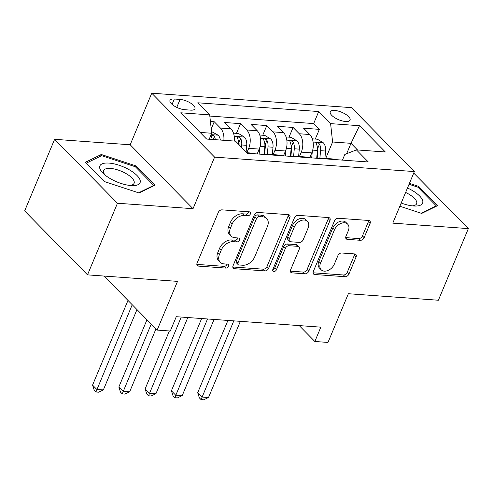 <?xml version="1.0" encoding="UTF-8"?>
<svg xmlns="http://www.w3.org/2000/svg" width="493" height="493" viewBox="0 0 493 493"><rect width="100%" height="100%" fill="white"/><g stroke="black" fill="none" stroke-linecap="round" stroke-linejoin="round"><path stroke-width="0.74" d="M250.407 213.944A2.305 1.59 135.5 0 0 250.241 212.2A2.305 1.59 135.5 0 0 249.427 211.842L222.01 209.858A3.291 2.274 135.5 0 0 218.257 212.489L197.083 263.108A3.291 2.274 135.5 0 0 197.317 265.604A3.291 2.274 135.5 0 0 198.482 266.109L225.899 268.093A2.305 1.59 135.5 0 0 228.524 266.251A2.305 1.59 135.5 0 0 228.364 264.507A2.305 1.59 135.5 0 0 227.544 264.156L223.995 263.897A10.526 7.272 135.5 0 1 220.254 262.276A10.526 7.272 135.5 0 1 219.502 254.302L221.271 250.08A10.526 7.272 135.5 0 1 233.288 241.681L236.837 241.934A2.305 1.59 135.5 0 0 239.469 240.097A2.305 1.59 135.5 0 0 239.302 238.353A2.305 1.59 135.5 0 0 238.483 237.996L234.939 237.743A10.526 7.272 135.5 0 1 231.192 236.122A10.526 7.272 135.5 0 1 230.447 228.142L232.209 223.927A10.526 7.272 135.5 0 1 244.232 215.521L247.776 215.78A2.305 1.59 135.5 0 0 250.407 213.944M231.192 236.122L229.498 234.397A10.526 7.272 135.5 0 1 228.746 226.416L230.508 222.201A10.526 7.272 135.5 0 1 242.531 213.796L246.081 214.054A2.305 1.59 135.5 0 0 248.706 212.212A2.305 1.59 135.5 0 0 248.842 211.799M196.824 264.384L224.198 266.362A2.305 1.59 135.5 0 0 226.829 264.525A2.305 1.59 135.5 0 0 226.959 264.112M220.254 262.276L218.553 260.55A10.526 7.272 135.5 0 1 217.807 252.57L219.57 248.355A10.526 7.272 135.5 0 1 231.593 239.949L235.136 240.208A2.305 1.59 135.5 0 0 237.768 238.372A2.305 1.59 135.5 0 0 237.897 237.959M334.729 110.444A10.723 4.03 22.7 0 0 330.273 111.837A10.723 4.03 22.7 0 0 334.704 117.679A10.723 4.03 22.7 0 0 345.599 121.5A10.723 4.03 22.7 0 0 350.061 120.113A10.723 4.03 22.7 0 0 345.624 114.271A10.723 4.03 22.7 0 0 334.729 110.444M360.389 240.294A3.291 2.274 135.5 0 0 364.142 237.669L370.083 223.465A3.291 2.274 135.5 0 0 369.849 220.975A3.291 2.274 135.5 0 0 368.684 220.47L338.241 218.263A3.291 2.274 135.5 0 0 334.482 220.889L313.308 271.514A3.291 2.274 135.5 0 0 313.542 274.009A3.291 2.274 135.5 0 0 314.713 274.515L345.155 276.715A3.291 2.274 135.5 0 0 348.908 274.09L356.088 256.933A3.291 2.274 135.5 0 0 355.854 254.443A3.291 2.274 135.5 0 0 354.683 253.932L341.655 252.989A3.291 2.274 135.5 0 0 337.896 255.62L334.34 264.125A8.8 6.076 135.5 0 1 328.079 270.429A8.8 6.076 135.5 0 1 321.165 269.794A8.8 6.076 135.5 0 1 320.536 263.126L334.476 229.8A8.8 6.076 135.5 0 1 340.737 223.495A8.8 6.076 135.5 0 1 347.651 224.13A8.8 6.076 135.5 0 1 348.28 230.798L345.957 236.35A3.291 2.274 135.5 0 0 346.191 238.846A3.291 2.274 135.5 0 0 347.362 239.351L360.389 240.294L358.688 238.569A3.291 2.274 135.5 0 0 362.447 235.944L368.388 221.739A3.291 2.274 135.5 0 0 368.641 220.463M117.463 203.233L193.028 208.699L130.177 144.776L54.612 139.309L117.463 203.233L87.495 274.86L177.517 281.374L157.144 330.082L170.288 331.031L176.278 316.703L320.838 327.161L314.848 341.483L327.987 342.432L348.366 293.723L438.388 300.237L468.35 228.604L413.732 173.055M193.028 208.699L214.603 157.125L414.36 171.57L392.785 223.144L468.35 228.604M289.847 217.666A3.291 2.274 135.5 0 0 289.613 215.17A3.291 2.274 135.5 0 0 288.448 214.665L258.005 212.465A3.291 2.274 135.5 0 0 254.246 215.09L233.072 265.715A3.291 2.274 135.5 0 0 233.306 268.204A3.291 2.274 135.5 0 0 234.477 268.71L264.92 270.91A3.291 2.274 135.5 0 0 268.673 268.284L289.847 217.666L288.152 215.934A3.291 2.274 135.5 0 0 288.405 214.665M298.123 215.367L328.566 217.567A3.291 2.274 135.5 0 1 329.731 218.072A3.291 2.274 135.5 0 1 329.965 220.562L308.791 271.187A3.291 2.274 135.5 0 1 305.038 273.812L292.004 272.869A3.291 2.274 135.5 0 1 290.839 272.364A3.291 2.274 135.5 0 1 290.605 269.874L299.189 249.341A3.291 2.274 135.5 0 0 298.955 246.851A3.291 2.274 135.5 0 0 297.79 246.346L289.144 245.717A3.291 2.274 135.5 0 0 285.392 248.343L276.45 269.72A2.305 1.59 135.5 0 1 274.811 271.366A2.305 1.59 135.5 0 1 272.999 271.199A2.305 1.59 135.5 0 1 272.839 269.455L294.364 217.992A3.291 2.274 135.5 0 1 298.123 215.367M87.495 274.86L24.65 210.942L54.612 139.309M315.304 139.057L319.365 129.357L303.596 128.217L309.795 134.521L299.282 133.757A13.403 8.282 94.1 0 1 301.278 152.134L299.442 156.534M289.021 137.159L293.082 127.453L277.312 126.313L283.512 132.617L272.999 131.859A13.403 8.282 94.1 0 1 274.995 150.229L273.159 154.629M262.738 135.255L266.799 125.555L251.029 124.415L257.229 130.719L246.716 129.961A13.403 8.282 94.1 0 1 248.712 148.331L246.882 152.707M236.455 133.356L240.516 123.651L224.746 122.51L230.946 128.821A13.403 8.282 94.1 0 1 234.397 141.06M309.795 134.521A13.403 8.282 -85.9 0 1 311.798 152.892L309.764 157.748M283.512 132.617A13.403 8.282 -85.9 0 1 285.509 150.994L283.481 155.843M257.229 130.719A13.403 8.282 -85.9 0 1 259.226 149.089L257.198 153.945M184.838 109.717L190.618 110.136A10.39 3.901 22.7 0 0 194.938 108.787A10.39 3.901 22.7 0 0 190.643 103.129A10.39 3.901 22.7 0 0 180.087 99.426L174.306 99.007A10.39 3.901 22.7 0 0 169.986 100.35A10.39 3.901 22.7 0 0 174.282 106.007A10.39 3.901 22.7 0 0 184.838 109.717M214.603 157.125L151.752 93.202L351.509 107.647L414.36 171.57M319.365 129.357L313.677 123.57L318.712 111.535L197.804 102.79L209.691 114.881L211.694 133.252L209.192 139.242M318.712 111.535L330.6 123.626L359.514 125.715L385.329 151.98L356.414 149.884L368.308 161.981L247.4 153.237L235.512 141.146L206.598 139.051L180.783 112.792L209.691 114.881M246.907 152.731L252.934 153.169A13.403 8.282 94.1 0 1 255.06 153.791M211.226 128.938L214.227 121.753L220.433 128.057A13.403 8.282 94.1 0 1 223.877 140.302M240.516 123.651L246.716 129.961M266.799 125.555L272.999 131.859M293.082 127.453L299.282 133.757M313.677 123.57L209.821 116.058M214.227 121.753L210.412 121.475M346.653 153.724L350.998 143.327L332.596 141.996L325.725 158.432M211.694 133.252L200.072 132.414M130.177 144.776L151.752 93.202M299.226 325.596L314.848 341.483M104.029 276.055L157.144 330.082M357.524 149.964L350.998 143.327L359.514 125.715M342.456 160.108L344.829 154.438L356.414 149.884M266.51 154.617A13.403 8.282 94.1 0 1 268.703 154.309A13.403 8.282 94.1 0 1 270.83 154.931M292.793 156.521A13.403 8.282 94.1 0 1 294.987 156.207A13.403 8.282 94.1 0 1 297.113 156.829M281.343 155.689A13.403 8.282 -85.9 0 0 279.217 155.067L268.703 154.309M319.082 158.419A13.403 8.282 94.1 0 1 321.27 158.111A13.403 8.282 94.1 0 1 323.396 158.734M307.626 157.594A13.403 8.282 -85.9 0 0 305.5 156.971L294.987 156.207M333.909 159.492A13.403 8.282 -85.9 0 0 331.783 158.869L321.27 158.111M332.596 141.996L330.6 123.626M139.131 192.991L155.036 185.202L136.105 165.95L101.281 154.494L85.381 162.283L104.306 181.535L139.131 192.991M399.854 206.24L421.681 213.426L437.587 205.636L418.656 186.385L409.43 183.347M100.572 156.182L101.281 154.494M135.649 167.047L136.105 165.95M418.2 187.482L418.656 186.385M232.819 266.984L263.219 269.184A3.291 2.274 135.5 0 0 266.978 266.559L288.152 215.934M259.195 216.606A2.305 1.59 135.5 0 0 256.563 218.442L237.977 262.88A2.305 1.59 135.5 0 0 238.144 264.624A2.305 1.59 135.5 0 0 238.957 264.981L242.698 265.246A10.526 7.272 135.5 0 0 254.721 256.847L267.428 226.472A10.526 7.272 135.5 0 0 266.676 218.498A10.526 7.272 135.5 0 0 262.935 216.877L259.195 216.606L257.494 214.88A2.305 1.59 135.5 0 0 254.869 216.717L256.563 218.442M238.144 264.624L236.443 262.898A2.305 1.59 135.5 0 1 236.276 261.154L254.869 216.717M266.676 218.498L264.975 216.766A10.526 7.272 135.5 0 0 261.235 215.151L262.935 216.877M257.494 214.88L261.235 215.151M290.352 271.144L303.337 272.087A3.291 2.274 135.5 0 0 307.096 269.461L328.27 218.837A3.291 2.274 135.5 0 0 328.523 217.561M298.955 246.851L297.261 245.12A3.291 2.274 135.5 0 0 296.09 244.614L287.444 243.992A3.291 2.274 135.5 0 0 283.691 246.617L274.749 267.989L276.45 269.72M272.728 269.77A2.305 1.59 135.5 0 0 274.749 267.989M308.1 228.037A8.8 6.076 135.5 0 0 307.478 221.369A8.8 6.076 135.5 0 0 300.564 220.735A8.8 6.076 135.5 0 0 294.303 227.039L289.391 238.785A3.291 2.274 135.5 0 0 289.625 241.274A3.291 2.274 135.5 0 0 290.79 241.78L299.436 242.408A3.291 2.274 135.5 0 0 303.189 239.783L308.1 228.037M307.478 221.369L305.777 219.644A8.8 6.076 135.5 0 0 298.863 219.009A8.8 6.076 135.5 0 0 292.602 225.313L294.303 227.039M289.625 241.274L287.924 239.549A3.291 2.274 135.5 0 1 287.69 237.053L292.602 225.313M345.704 237.626L358.688 238.569M347.651 224.13L345.957 222.405A8.8 6.076 135.5 0 0 339.042 221.77A8.8 6.076 135.5 0 0 332.781 228.074L334.476 229.8M321.165 269.794L319.464 268.069A8.8 6.076 135.5 0 1 318.835 261.401L332.781 228.074M313.055 272.789L343.455 274.989A3.291 2.274 135.5 0 0 347.214 272.364L354.387 255.208A3.291 2.274 135.5 0 0 354.64 253.932M211.509 131.551L218.245 135.248A8.88 5.485 94.1 0 1 220.34 140.049M127.983 300.422L92.555 385.113L96.801 389.433L103.37 389.908L136.98 309.567M215.342 139.685A8.88 5.485 -85.9 0 0 214.381 136.536L213.506 135.612L211.762 135.051L211.059 135.378L211.226 136.308A8.88 5.485 94.1 0 1 212.193 139.457M132.229 304.742L95.938 392.003L94.243 390.277L92.555 385.113M103.37 389.908L98.569 392.194L95.938 392.003M108.928 163.084A21.784 8.184 22.7 0 0 103.438 173.628A21.784 8.184 22.7 0 0 131.009 185.547A21.784 8.184 22.7 0 0 132.062 185.602A21.784 8.184 22.7 0 0 136.697 175.194A21.784 8.184 22.7 0 0 108.928 163.084M129.801 185.43A16.491 6.193 22.7 0 0 134.09 183.291A16.491 6.193 22.7 0 0 127.268 174.306A16.491 6.193 22.7 0 0 110.512 168.427A16.491 6.193 22.7 0 0 103.659 170.56A16.491 6.193 22.7 0 0 105.145 175.12M153.483 185.96L153.711 185.417L138.607 192.818M86.269 163.189L101.626 155.665L135.372 166.763L153.711 185.417M401.197 203.03A21.784 8.184 22.7 0 0 414.613 206.031A21.784 8.184 22.7 0 0 422.834 201.434A21.784 8.184 22.7 0 0 407.489 187.993M412.351 205.864A16.491 6.193 22.7 0 0 416.64 203.726A16.491 6.193 22.7 0 0 416.807 202.42A16.491 6.193 22.7 0 0 405.622 192.449M409.042 184.277L417.922 187.198L436.262 205.852L421.158 213.253M436.034 206.394L436.262 205.852M233.485 133.141L238.507 133.504L244.528 137.153A8.88 5.485 94.1 0 1 246.716 145.336L246.112 151.924M146.982 319.741L118.838 387.017L123.084 391.337L129.653 391.812L155.973 328.893M241.515 147.247L241.724 144.973A8.88 5.485 -85.9 0 0 240.664 138.441L239.789 137.51L238.045 136.949L237.343 137.282L237.509 138.213A8.88 5.485 94.1 0 1 238.606 144.289M240.664 138.441L238.939 142.563A4.523 2.792 94.1 0 1 239.05 144.64L239.043 144.732M151.228 324.061L122.227 393.907L120.526 392.181L118.838 387.017M129.653 391.812L124.852 394.098L122.227 393.907M259.725 147.752L259.139 154.087M259.768 135.039L264.79 135.402L270.817 139.051A8.88 5.485 94.1 0 1 273.005 147.234L272.327 154.574M169.364 330.963L145.121 388.915L149.367 393.235L155.942 393.71L187.802 317.535M267.311 154.395L268.007 146.877A8.88 5.485 -85.9 0 0 266.947 140.339L266.072 139.414L264.328 138.847L263.626 139.18L263.792 140.111A8.88 5.485 94.1 0 1 264.852 146.649L264.137 154.445M266.947 140.339L265.222 144.461A4.523 2.792 94.1 0 1 265.333 146.544L264.605 154.482M181.233 317.061L148.51 395.805L146.809 394.08L145.121 388.915M155.942 393.71L151.135 395.996L148.51 395.805M286.008 149.656L285.422 155.985M286.051 136.943L291.073 137.307L297.1 140.949A8.88 5.485 94.1 0 1 299.288 149.139L298.61 156.472M201.643 318.54L171.404 390.82L175.65 395.133L182.225 395.614L214.085 319.439M293.6 156.299L294.29 148.775A8.88 5.485 -85.9 0 0 293.23 142.237L292.355 141.312L290.611 140.751L289.909 141.084L290.075 142.009A8.88 5.485 94.1 0 1 291.135 148.547L290.42 156.349M293.23 142.237L291.505 146.359A4.523 2.792 94.1 0 1 291.622 148.442L290.888 156.38M207.516 318.965L174.793 397.709L173.092 395.978L171.404 390.82M182.225 395.614L177.418 397.9L174.793 397.709M312.291 151.554L311.705 157.889M312.334 138.841L317.356 139.205L323.383 142.853A8.88 5.485 94.1 0 1 325.571 151.037L324.893 158.37M227.926 320.438L197.693 392.718L201.939 397.038L208.508 397.512L240.368 321.337M319.883 158.198L320.573 150.679A8.88 5.485 -85.9 0 0 319.513 144.141L318.644 143.21L316.894 142.65L316.192 142.982L316.358 143.913A8.88 5.485 94.1 0 1 317.424 150.451L316.703 158.247M319.513 144.141L317.788 148.264A4.523 2.792 94.1 0 1 317.905 150.34L317.172 158.284M233.799 320.863L201.076 399.607L199.375 397.882L197.693 392.718M208.508 397.512L203.701 399.798L201.076 399.607M311.798 152.892L301.278 152.134M285.509 150.994L274.995 150.229M259.226 149.089L248.712 148.331M230.946 128.821L220.433 128.057M172.063 104.374L174.306 99.007M176.759 107.375L180.087 99.426M242.531 213.796L244.232 215.521M230.508 222.201L232.209 223.927M228.746 226.416L230.447 228.142M235.136 240.208L236.837 241.934M231.593 239.949L233.288 241.681M219.57 248.355L221.271 250.08M217.807 252.57L219.502 254.302M224.198 266.362L225.899 268.093M196.83 264.427L198.482 266.109M246.081 214.054L247.776 215.78M266.978 266.559L268.673 268.284M263.219 269.184L264.92 270.91M232.819 267.027L234.477 268.71M236.276 261.154L237.977 262.88M328.27 218.837L329.965 220.562M307.096 269.461L308.791 271.187M303.337 272.087L305.038 273.812M290.352 271.187L292.004 272.869M296.09 244.614L297.79 246.346M287.444 243.992L289.144 245.717M283.691 246.617L285.392 248.343M287.69 237.053L289.391 238.785M345.704 237.669L347.362 239.351M318.835 261.401L320.536 263.126M354.387 255.208L356.088 256.933M347.214 272.364L348.908 274.09M343.455 274.989L345.155 276.715M313.055 272.826L314.713 274.515M368.388 221.739L370.083 223.465M362.447 235.944L364.142 237.669M218.097 135.156L211.109 134.651M213.13 139.525L214.381 136.536M244.38 137.06L234.249 136.327M246.716 145.336L241.724 144.973M270.663 138.958L260.532 138.225M264.852 146.649L260.138 146.304M273.005 147.234L268.007 146.877M296.946 140.856L286.815 140.129M291.135 148.547L286.421 148.208M299.288 149.139L294.29 148.775M323.229 142.76L313.098 142.027M317.424 150.451L312.704 150.106M325.571 151.037L320.573 150.679"/></g></svg>
